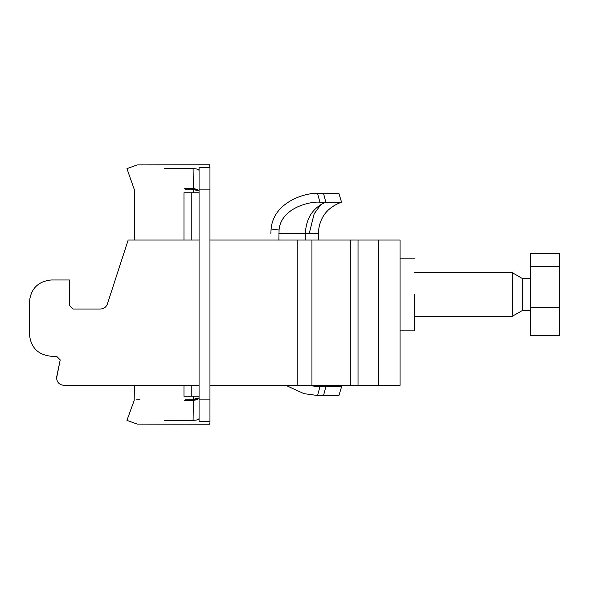 <?xml version="1.0" encoding="UTF-8"?>
<svg xmlns="http://www.w3.org/2000/svg" width="589" height="589" viewBox="0 0 589 589"><rect width="100%" height="100%" fill="white"/><g stroke="black" fill="none" stroke-linecap="round" stroke-linejoin="round"><path stroke-width="0.88" d="M530.483 278.516L522.384 278.516L522.384 309.704M530.483 266.456L530.483 253.454L559.55 253.454L559.55 266.456L530.483 266.456L530.483 335.546L559.55 335.546L559.55 307.495L530.483 307.495M522.384 278.516L512.32 272.7L512.32 315.225M559.55 307.495L559.55 266.456M29.45 334.464L29.45 301.767L29.45 334.464C30.834 347.613 38.101 354.88 51.25 356.264L56.573 356.264L60.211 359.901L56.588 378.064C57.052 382.445 59.474 384.867 63.855 385.331L199.067 385.331M209.964 385.331L297.217 385.331L297.217 240.003L209.964 240.003M199.067 240.003L128.181 240.003L107.382 304.012C106.153 307.163 103.848 308.835 100.469 309.034L73.051 309.034L69.414 305.397L69.414 279.966L51.25 279.966C38.101 281.351 30.834 288.617 29.45 301.767M73.051 309.034L69.414 305.397M69.414 279.966L51.25 279.966M60.211 359.901L56.75 376.555M107.382 304.012C106.153 307.163 103.848 308.835 100.469 309.034M414.582 294.5L414.582 330.834L414.582 294.5M297.217 240.003L400.049 240.003L400.049 385.331L297.217 385.331M270.874 233.494L271.087 229.033C273.546 200.68 308.18 192.25 317.581 193.494L338.925 193.494L341.554 202.189C326.932 207.542 319.186 217.974 318.296 233.494L305.33 233.494C306.17 218.011 313.009 207.578 325.857 202.189L341.554 202.189C326.932 207.519 319.179 217.959 318.296 233.494L318.296 240.003M341.554 386.811L338.925 395.506L317.581 395.506L319.901 386.811L341.554 386.811L337.6 385.331M322.367 385.331L325.857 386.811L323.538 395.506M307.06 385.331L319.901 386.811M285.842 385.331L303.88 393.643L317.581 395.506M323.538 193.494L325.857 202.189L319.901 202.189C310.167 201.217 280.924 207.814 279.061 230.004L278.899 240.003M134.395 385.331L134.174 400.468L126.937 420.355L137.178 424.08L209.478 424.22L209.964 422.814L209.964 399.865L199.067 399.865L199.067 421.665L209.964 421.665M199.067 418.242C198.927 419.559 196.932 420.266 193.089 420.355L164.235 420.355M191.8 192.765L191.8 240.003M191.8 385.331L191.8 396.235M199.067 192.765L183.982 192.765L183.982 240.003M183.982 385.331L183.982 396.235L199.067 396.235M199.067 189.135L209.964 189.135L209.964 167.335L199.067 167.335L199.067 399.865M196.498 189.643L199.067 191.057L197.529 189.489L193.545 189.143L193.678 189.776L185.358 189.776M139.645 399.224L136.663 399.224M185.358 399.224L193.678 399.224L199.067 397.943L197.529 399.511L193.545 399.857L193.678 396.235M193.089 420.355L193.361 400.468L184.688 400.468M209.964 399.865L209.964 189.135M209.964 167.335L209.478 164.78L137.178 164.92L126.937 168.645L134.395 189.776L134.395 240.003M164.235 168.645L193.089 168.645C196.932 168.734 198.927 169.441 199.067 170.758M184.688 188.532L193.361 188.532L193.089 168.645M197.529 399.511L193.361 400.468L193.545 399.857M196.498 399.357L197.624 398.584M193.678 192.765L193.678 189.776L197.624 190.416M197.529 189.489L193.361 188.532L193.545 189.143M378.506 240.003L378.506 385.331M358.031 240.003L358.031 385.331M350.286 240.003L350.286 385.331M311.942 240.003L311.942 385.331M278.899 233.494L305.33 233.494L305.33 240.003M317.581 193.494L319.901 202.189M271.087 229.033L279.061 230.004M530.483 310.484L522.384 310.484L512.32 316.3L414.582 316.3M512.32 272.7L414.582 272.7M414.582 258.166L400.049 258.166M400.049 330.834L414.582 330.834M309.218 233.494L314.18 213.755L321.012 204.405"/></g></svg>
